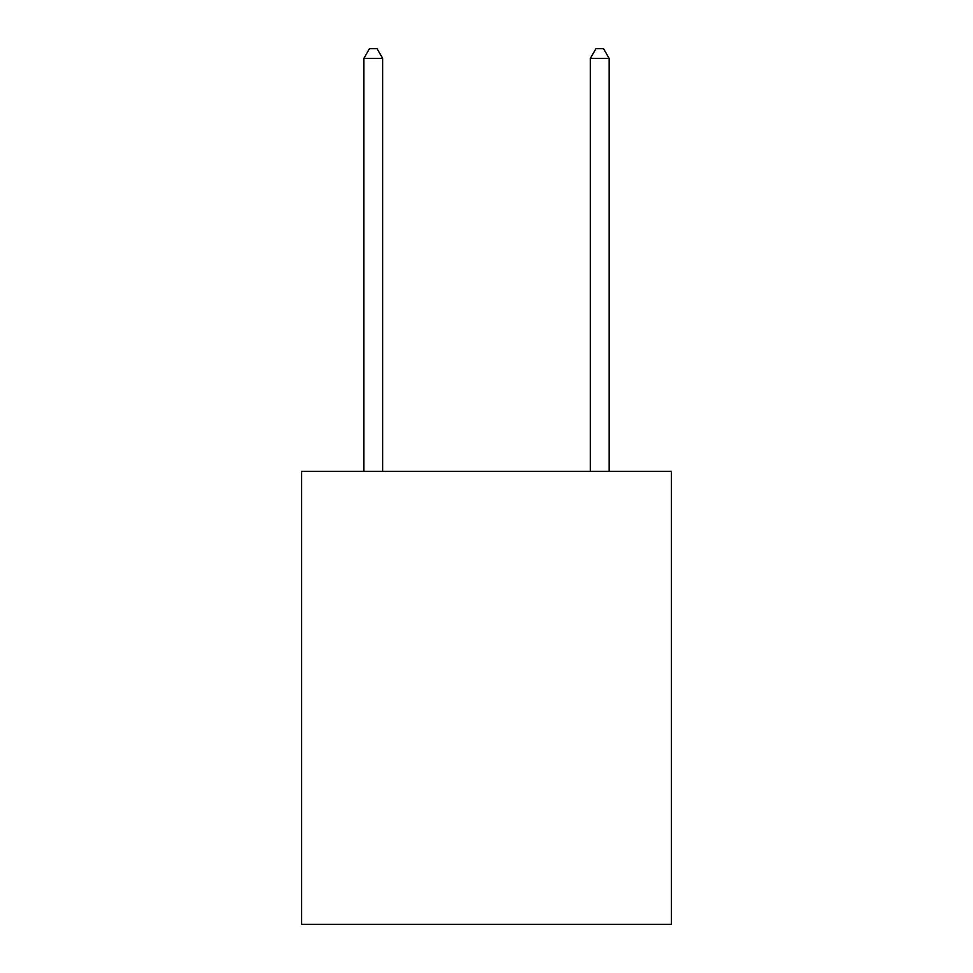 <?xml version="1.0" encoding="UTF-8"?>
<svg xmlns="http://www.w3.org/2000/svg" width="973" height="973" viewBox="0 0 973 973"><rect width="100%" height="100%" fill="white"/><g stroke="black" fill="none" stroke-linecap="round" stroke-linejoin="round"><path stroke-width="1.46" d="M671.455 471.406L671.455 924.35L301.545 924.35L301.545 471.406L671.455 471.406M382.705 471.406L382.705 58.465L363.829 58.465L363.829 471.406M363.829 58.465L369.485 48.65L377.038 48.65L382.705 58.465M609.171 471.406L609.171 58.465L590.295 58.465L590.295 471.406M590.295 58.465L595.962 48.65L603.515 48.65L609.171 58.465"/></g></svg>
